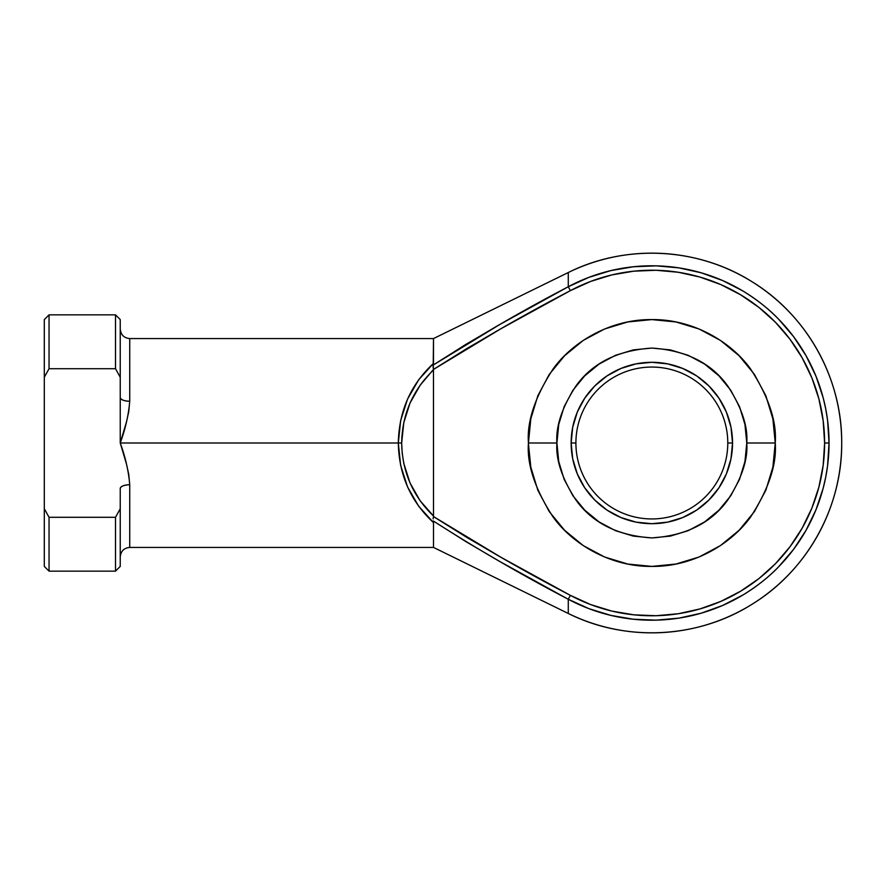 <?xml version="1.0" encoding="UTF-8"?>
<svg xmlns="http://www.w3.org/2000/svg" width="886" height="886" viewBox="0 0 886 886"><rect width="100%" height="100%" fill="white"/><g stroke="black" fill="none" stroke-linecap="round" stroke-linejoin="round"><path stroke-width="1.33" d="M610.875 615.405L633.368 619.236L610.875 615.405L589.057 608.704L568.28 599.268A177.2 177.2 0 0 0 829.041 443L824.611 443A172.77 172.77 0 0 1 570.374 595.359L568.28 599.268L499.892 561.547L466.213 541.811L433.21 520.935L433.509 522.629L418.668 506.227L407.538 486.868L400.649 465.46L398.312 443L400.649 420.54L407.538 399.132L418.668 379.773L433.509 363.371L433.509 338.574L433.21 365.065L466.213 344.189L499.903 324.442L568.28 286.732L568.28 272.523A189.859 189.859 0 0 1 841.7 443A189.859 189.859 0 0 1 568.28 613.477L568.28 599.268L568.28 613.477C625.848 642.295 697.958 638.618 752.292 604.108C807.201 570.506 842.232 507.368 841.7 443C842.232 378.632 807.201 315.494 752.292 281.892C697.958 247.382 625.848 243.705 568.28 272.523L568.28 286.732L589.057 277.296L610.875 270.595L633.368 266.764L656.172 265.855L678.897 267.871L701.18 272.799L722.644 280.552L742.933 290.996C757.297 299.867 769.214 309.28 778.661 319.237L793.513 336.558L806.016 355.651L815.973 376.185L823.194 397.836L825.741 408.955L827.579 420.23L829.041 443L827.579 465.77L825.741 477.045L823.194 488.164L815.973 509.815L806.016 530.349L793.513 549.442L778.661 566.763C769.214 576.72 757.297 586.133 742.933 595.004L722.644 605.448L701.18 613.201L678.897 618.129L656.172 620.145L633.368 619.236L656.172 620.145M682.718 368.454L696.673 375.908L708.9 385.942L718.934 398.168L726.387 412.123L730.983 427.262L732.534 443L727.783 443A75.941 75.941 0 0 0 651.841 367.059A75.941 75.941 0 0 0 575.9 443A75.941 75.941 0 0 0 651.841 518.941A75.941 75.941 0 0 0 727.783 443L732.534 443A80.692 80.692 0 0 1 651.841 523.692A80.692 80.692 0 0 1 571.149 443L575.9 443A75.941 75.941 0 0 1 651.841 367.059A75.941 75.941 0 0 1 727.783 443A75.941 75.941 0 0 1 651.841 518.941A75.941 75.941 0 0 1 575.9 443L571.149 443L572.699 427.262L577.295 412.123L584.749 398.168L594.783 385.942L607.01 375.908L620.964 368.454L636.104 363.858L651.841 362.308L667.59 363.858L682.718 368.454L696.673 375.908L708.9 385.942L718.934 398.168L726.387 412.123L730.983 427.262L732.534 443L730.983 458.738L726.387 473.877L718.934 487.832L708.9 500.058L696.673 510.092L682.718 517.546L667.59 522.142L651.841 523.692L636.104 522.142L620.964 517.546L607.01 510.092L594.783 500.058L584.749 487.832L577.295 473.877L572.699 458.738L571.149 443L572.699 427.262M528.776 433.896L528.433 443C526.793 464.452 535.011 489.127 553.119 517.047C572.057 543.55 609.945 566.896 651.841 566.409C693.738 566.896 731.637 543.55 750.564 517.047C768.671 489.127 776.9 464.452 775.25 443L746.776 443C748.039 459.502 741.715 478.484 727.783 499.959C711.303 522.995 685.985 535.653 651.841 537.924C617.697 535.653 592.38 522.995 575.9 499.959C561.979 478.484 555.644 459.502 556.917 443L558.734 461.517L564.138 479.326L572.91 495.739L584.716 510.126L599.102 521.932L615.515 530.703L633.324 536.108L651.841 537.924L670.359 536.108L688.167 530.703L704.58 521.932L718.967 510.126L730.773 495.739L739.544 479.326L744.949 461.517L746.776 443L744.949 424.483L739.544 406.674L730.773 390.261L718.967 375.874L704.58 364.068L688.167 355.297L670.359 349.892L651.841 348.076L633.324 349.892L615.515 355.297L599.102 364.068L584.716 375.874L572.91 390.261L564.138 406.674L558.734 424.483L556.917 443L528.433 443L530.803 418.923L537.824 395.776L549.231 374.435L564.581 355.74L583.287 340.39L604.617 328.983L627.764 321.961L651.841 319.591L675.918 321.961L699.065 328.983L720.407 340.39L739.101 355.74L754.451 374.435L765.858 395.776L772.88 418.923L775.25 443C776.9 421.548 768.671 396.873 750.564 368.953C731.637 342.45 693.738 319.104 651.841 319.591C609.945 319.104 572.057 342.45 553.119 368.953C535.011 396.873 526.793 421.548 528.433 443L556.917 443C555.644 426.498 561.979 407.516 575.9 386.041C592.38 363.005 617.697 350.347 651.841 348.076C685.985 350.347 711.303 363.005 727.783 386.041C741.715 407.516 748.039 426.498 746.776 443L775.25 443L772.88 467.077L765.858 490.224L754.451 511.565L739.101 530.26L720.407 545.61L699.065 557.017L675.918 564.039L651.841 566.409L627.764 564.039L604.617 557.017L583.287 545.61L564.581 530.26L549.231 511.565L537.824 490.224L530.803 467.077L528.433 443.631M530.648 466.28L528.499 446.887M530.448 465.205L529.584 459.79M568.28 272.523L433.509 338.574L129.733 338.574L129.733 401.269L128.758 411.547L126.477 421.957L120.241 443L398.312 443L120.241 443L126.477 464.042L128.758 474.453L129.733 484.731L129.733 547.426L433.509 547.426L433.509 522.629L433.509 547.426L568.28 613.477M530.404 464.928L530.26 464.164M529.906 461.971L530.038 462.813M529.141 429.81L530.648 419.72M501.376 557.515L570.374 595.359C523.626 571.016 477.997 544.746 433.475 516.549L466.977 537.514L501.111 557.372L570.374 595.359L590.63 604.562L611.894 611.096L633.833 614.829L656.061 615.726L678.222 613.743L699.951 608.937L720.872 601.384L740.652 591.195L758.959 578.558L775.494 563.673L789.98 546.773L802.162 528.167L811.864 508.143L818.908 487.034L823.183 465.205L824.611 443L823.183 420.795L818.908 398.966L811.864 377.857L802.162 357.833L789.98 339.227L775.494 322.327L758.959 307.442L740.652 294.805L720.872 284.616L699.951 277.063L678.222 272.257L656.061 270.274L633.833 271.171L611.894 274.904L590.63 281.438L570.374 290.641L501.111 328.628L466.977 348.486L433.475 369.451L433.509 516.029L433.475 369.451L420.03 385.355L409.974 403.163L403.772 422.655L401.668 443L402.2 453.222L403.772 463.345L409.974 482.837L420.03 500.645L433.509 516.029C412.81 496.082 402.2 471.74 401.668 443C402.2 414.26 412.81 389.918 433.509 369.971L433.475 369.451C477.997 341.254 523.626 314.984 570.374 290.641L501.376 328.485M466.977 348.486L501.111 328.628L570.374 290.641A172.77 172.77 0 0 1 824.611 443L829.041 443A177.2 177.2 0 0 0 568.28 286.732L570.374 290.641L568.28 286.732C522.109 310.864 477.078 336.979 433.21 365.065L433.509 363.371C410.694 384.535 398.966 411.082 398.312 443L401.668 443L398.312 443C398.966 474.918 410.694 501.465 433.509 522.629L433.21 520.935C477.067 549.021 522.098 575.125 568.28 599.268L570.374 595.359L501.111 557.372L466.977 537.514M765.858 395.776L754.451 374.435L739.101 355.74M604.617 328.983L583.287 340.39M530.803 467.077L537.824 490.224L549.231 511.565M583.287 545.61L604.617 557.017M699.065 557.017L720.407 545.61L739.101 530.26M765.858 490.224L772.88 467.077M466.213 344.189L463.422 345.883M433.332 364.988L499.892 324.453M115.501 368.709L115.501 314.851L115.501 368.709L120.241 377.237L120.241 319.591L120.241 397.471L120.241 377.237L115.501 368.709L49.051 368.709L115.501 368.709M44.3 319.591L44.3 508.763L44.3 319.591L49.051 314.851L49.051 368.709L49.051 314.851L115.501 314.851L120.241 319.591M120.241 566.409L120.241 508.763L115.501 517.291L115.501 571.149L120.241 566.409L120.241 488.529L120.241 508.763L115.501 517.291L49.051 517.291L49.051 571.149L49.051 517.291L44.3 508.763L44.3 566.409L49.051 571.149L115.501 571.149L115.501 517.291L49.051 517.291L44.3 508.763L44.3 566.409M44.3 377.237L49.051 368.709L44.3 377.237M120.241 329.083C120.817 334.842 123.985 338.009 129.733 338.574L129.733 401.269A9.491 3.799 0 0 1 120.241 397.471L120.241 443C125.435 457.198 128.603 471.108 129.733 484.731C124.007 484.974 120.85 486.237 120.241 488.529A9.491 3.799 180 0 1 129.733 484.731L129.733 547.426C123.985 547.991 120.817 551.158 120.241 556.917M120.241 397.471C120.85 399.763 124.007 401.026 129.733 401.269C128.603 414.892 125.435 428.802 120.241 443L120.241 397.471M620.964 517.546L607.01 510.092L594.783 500.058L584.749 487.832L577.295 473.877L572.699 458.738L571.149 443A80.692 80.692 0 0 1 651.841 362.308A80.692 80.692 0 0 1 732.534 443L730.983 458.738M726.387 473.877L718.934 487.832L708.9 500.058L696.673 510.092L682.718 517.546L667.59 522.142L651.841 523.692L636.104 522.142M577.295 412.123L584.749 398.168L594.783 385.942L607.01 375.908L620.964 368.454L636.104 363.858L651.841 362.308L667.59 363.858M529.584 426.21L530.393 421.083M500.967 328.717L433.475 369.451L433.21 365.065M433.298 368.233L433.464 369.373M433.143 367.181L433.232 367.812M433.132 518.919L433.475 516.549L500.967 557.283M433.077 366.029L433.132 367.081M433.475 516.549L433.298 517.756"/></g></svg>
